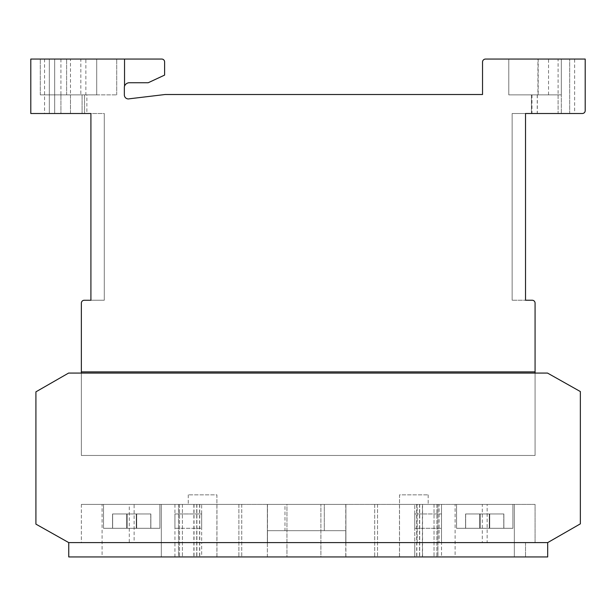 <?xml version="1.0" encoding="UTF-8"?>
<svg xmlns="http://www.w3.org/2000/svg" width="616" height="616" viewBox="0 0 616 616"><rect width="100%" height="100%" fill="white"/><g stroke="black" fill="none" stroke-linecap="round" stroke-linejoin="round"><path stroke-width="0.46" stroke-dasharray="3.08 2.31" d="M102.094 504.404L161.315 504.404L102.094 504.404L161.315 504.404L102.094 504.404L161.315 504.404L102.094 504.404L161.315 504.404L102.094 504.404L161.315 504.404L161.315 556.941L102.094 556.941L161.315 556.941L102.094 556.941L161.315 556.941L102.094 556.941L161.315 556.941L102.094 556.941L161.315 556.941L102.094 556.941L161.315 556.941L161.315 504.404L102.094 504.404L102.094 556.941M455.116 504.404L514.337 504.404L455.116 504.404L514.337 504.404L455.116 504.404L514.337 504.404L455.116 504.404L514.337 504.404L455.116 504.404L514.337 504.404L514.337 556.941L455.116 556.941L514.337 556.941L455.116 556.941L514.337 556.941L455.116 556.941L514.337 556.941L455.116 556.941L514.337 556.941L455.116 556.941L514.337 556.941L514.337 504.404L455.116 504.404L455.116 556.941M161.315 504.404L161.315 556.941M174.921 556.941L174.921 542.611L201.663 542.611L201.655 504.404L535.073 504.404L535.073 542.611L441.503 542.611L441.503 504.404L441.518 556.941L414.768 556.941L441.518 556.941L414.768 556.941L441.518 556.941L441.518 542.611L414.768 542.611L414.768 556.941L414.768 504.404L414.776 542.611L201.655 542.611L201.663 556.941L174.921 556.941L201.663 556.941M514.337 504.404L514.337 556.941M81.366 371.879L81.366 455.455L81.366 373.073L81.366 455.455L81.366 373.073L81.366 455.455L535.073 455.455L535.073 373.073L535.073 455.455L535.073 373.073L535.073 455.455L535.073 373.073L535.073 455.455L535.073 373.073L535.073 455.455L535.073 373.073L81.366 373.073L81.366 455.455L535.073 455.455L535.073 373.073L81.366 373.073L81.366 455.455L81.366 373.073L81.366 455.455L81.366 373.073L68.592 373.073L35.913 391.838L35.913 524.131L68.753 542.611L547.678 542.611L547.678 556.941L68.753 556.941L68.753 542.611L525.517 542.611L525.517 556.941L525.517 542.611L547.678 542.611L580.357 523.846L580.357 391.553L547.516 373.073L535.073 373.073L535.073 303.103A2.864 2.864 0 0 0 532.201 300.238L525.517 300.238L525.517 113.506L582.336 113.506A2.864 2.864 0 0 0 585.2 110.641L585.2 59.059L485.608 59.059A3.042 3.042 0 0 0 482.536 61.754L482.536 94.51L165.134 94.51L129.506 98.776A4.019 4.019 0 0 1 124.347 94.918L124.347 86.825A5.205 5.205 0 0 1 129.121 82.737L148.225 82.737L164.611 75.098L164.611 61.923A2.864 2.864 0 0 0 161.739 59.059A2.864 2.864 0 0 1 164.611 61.923L164.611 75.098L148.225 82.737L129.121 82.737L148.225 82.737L164.611 75.098L164.611 61.923A2.864 2.864 0 0 0 161.739 59.059L124.54 59.059L161.739 59.059A2.864 2.864 0 0 1 164.611 61.923L164.611 75.098L148.225 82.737L129.121 82.737A5.205 5.205 0 0 0 124.54 86.148A5.205 5.205 0 0 1 129.121 82.737A5.205 5.205 0 0 0 124.54 86.148A5.205 5.205 0 0 1 129.121 82.737L148.225 82.737L164.611 75.098L164.611 61.923A2.864 2.864 0 0 0 161.739 59.059L30.8 59.059L30.8 113.506L90.914 113.506L90.914 300.262L84.23 300.262A2.864 2.864 0 0 0 81.366 303.126L81.366 371.879L535.073 371.879M174.929 504.404L174.929 542.611L81.366 542.611L81.366 504.404L201.655 504.404M81.366 504.404L81.366 542.611L535.073 542.611L535.073 504.404L81.366 504.404M238.885 504.404L182.405 504.404L238.885 504.404L238.885 556.941L241.749 556.941L182.405 556.941L238.885 556.941L238.885 504.404M196.889 504.404L196.889 556.941L196.889 504.404M179.541 504.404L182.405 504.404L179.541 504.404L179.541 556.941L182.405 556.941L179.541 556.941L179.541 504.404M437.907 504.404L399.476 504.404L437.907 504.404L437.907 556.941L399.476 556.941L437.907 556.941M178.486 504.404L216.955 504.404L178.486 504.404L178.486 556.941L216.955 556.941L178.486 556.941M267.359 556.941L267.359 504.404L345.899 504.404L345.899 542.611L345.884 530.676L267.359 530.676L267.359 504.404L267.359 530.676L267.359 504.404L267.359 530.676L267.475 504.404L345.899 504.404L267.359 504.404L267.359 556.941L345.899 556.941L267.475 556.941M422.414 504.404L377.546 504.404L422.414 504.404L422.414 556.941L377.546 556.941L422.414 556.941M419.542 504.404L419.55 556.941L419.542 504.404M374.682 504.404L377.546 504.404L374.682 504.404L374.682 556.941L377.546 556.941L374.682 556.941L374.682 504.404M436.89 504.404L434.026 504.404L436.89 504.404L436.89 556.941L434.026 556.941L436.89 556.941L436.89 504.404M419.696 504.404L419.696 556.941L419.696 504.404M267.359 504.404L345.899 504.404L324.293 504.404L324.293 530.676L324.293 504.404L284.977 504.404L284.977 530.676L324.293 530.676L284.977 530.676L284.977 504.404L267.359 504.404L345.899 504.404L345.899 556.941M345.776 504.404L345.776 556.941M216.909 504.404L188.257 504.404L216.909 504.404L216.909 494.856L188.257 494.856L216.909 494.856L216.909 556.941M178.524 504.404L178.524 556.941M216.955 504.404L216.955 556.941M399.476 504.404L399.476 556.941M437.945 504.404L437.945 556.941M399.522 504.404L428.174 504.404L399.522 504.404L399.522 494.856L428.174 494.856L399.522 494.856L399.522 556.941M241.749 504.404L241.749 556.941L241.749 504.404M196.735 504.404L196.735 556.941L196.735 504.404M103.534 528.289L159.875 528.289L103.534 528.289L103.534 504.404L159.875 504.404L103.534 504.404L159.875 504.404L103.534 504.404L159.875 504.404L103.534 504.404L159.875 504.404L103.534 504.404L159.875 504.404L103.534 504.404L103.534 528.289L159.875 528.289L159.875 504.404L159.875 528.289L103.534 528.289L159.875 528.289L103.534 528.289L103.534 504.404L103.534 528.289L159.875 528.289L159.875 504.404L159.875 528.289L103.534 528.289L159.875 528.289L103.534 528.289L103.534 504.404M136.275 528.289L112.559 528.289L150.851 528.289L112.559 528.289L150.851 528.289L112.559 528.289L150.851 528.289L112.559 528.289L150.851 528.289L112.559 528.289L150.851 528.289L136.275 528.289L136.275 513.96L126.719 513.96L126.719 528.289L126.888 513.96L112.559 513.96L150.851 513.96L126.719 513.96L126.888 528.289L126.888 513.96L112.559 513.96L112.559 528.289L112.559 513.96L112.643 528.289L112.643 513.96L126.973 513.96L126.973 528.289L126.973 513.96L127.135 528.289L127.135 513.96L136.69 513.96L136.69 528.289L136.521 513.96L136.521 528.289L136.521 513.96L150.851 513.96L150.851 528.289L150.851 513.96L150.766 528.289L150.766 513.96L136.436 513.96L136.436 528.289L136.436 513.96L136.275 528.289L136.275 513.96L112.559 513.96L150.851 513.96L150.766 528.289L150.766 513.96L126.719 513.96L126.719 528.289L126.888 513.96L126.888 528.289L126.888 513.96L112.559 513.96L112.559 528.289L112.559 513.96L112.643 528.289L112.643 513.96L126.973 513.96L126.973 528.289L126.973 513.96L127.135 528.289L127.135 513.96L136.69 513.96L136.69 528.289L136.521 513.96L136.521 528.289L136.521 513.96L150.851 513.96L150.851 528.289L150.851 513.96L136.436 513.96L136.436 528.289L136.436 513.96L136.275 528.289L136.275 513.96L126.719 513.96L126.719 528.289M159.875 528.289L159.875 504.404M126.719 513.96L136.275 513.96M136.436 513.96L136.436 528.289M150.766 513.96L150.766 528.289M150.851 513.96L150.851 528.289M136.521 513.96L136.521 528.289M136.69 513.96L136.69 528.289M127.135 513.96L127.135 528.289M126.973 513.96L126.973 528.289M112.643 513.96L112.643 528.289M112.559 513.96L112.559 528.289M126.888 513.96L126.888 528.289M456.564 528.289L512.897 528.289L456.564 528.289L456.564 504.404L512.897 504.404L456.564 504.404L512.897 504.404L456.564 504.404L512.897 504.404L456.564 504.404L512.897 504.404L456.564 504.404L512.897 504.404L456.564 504.404L456.564 528.289L512.897 528.289L512.897 504.404L512.897 528.289L456.564 528.289L512.897 528.289L456.564 528.289L456.564 504.404L456.564 528.289L512.897 528.289L512.897 504.404L512.897 528.289L456.564 528.289L512.897 528.289L456.564 528.289L456.564 504.404M489.466 528.289L465.58 528.289L503.873 528.289L465.58 528.289L503.873 528.289L465.58 528.289L503.873 528.289L465.58 528.289L503.873 528.289L465.58 528.289L489.466 528.289L489.466 513.96L465.58 513.96L503.788 513.96L503.788 528.289L503.873 513.96L503.873 528.289L503.873 513.96L489.543 513.96L489.543 528.289L489.712 513.96L489.712 528.289L489.712 513.96L480.164 513.96L480.164 528.289L480.164 513.96L479.995 528.289L479.995 513.96L465.665 513.96L465.665 528.289L465.58 513.96L465.58 528.289L465.58 513.96L479.91 513.96L479.91 528.289L479.741 513.96L479.741 528.289L479.741 513.96L489.297 513.96L489.297 528.289L489.297 513.96L489.466 528.289L489.466 513.96L503.873 513.96L465.58 513.96L503.788 513.96L503.788 528.289L503.873 513.96L503.873 528.289L503.873 513.96L489.543 513.96L489.543 528.289L489.712 513.96L489.712 528.289L489.712 513.96L480.164 513.96L480.164 528.289L480.164 513.96L479.995 528.289L479.995 513.96L465.665 513.96L465.665 528.289L465.58 513.96L465.58 528.289L465.58 513.96L479.91 513.96L479.91 528.289L479.741 513.96L479.741 528.289L479.741 513.96L489.297 513.96L489.297 528.289L489.297 513.96L489.466 528.289L489.466 513.96L503.788 513.96L503.788 528.289M512.897 528.289L512.897 504.404M503.788 513.96L489.466 513.96M489.297 513.96L489.297 528.289M479.741 513.96L479.741 528.289M479.91 513.96L479.91 528.289M465.58 513.96L465.58 528.289M465.665 513.96L465.665 528.289M479.995 513.96L479.995 528.289M480.164 513.96L480.164 528.289M489.712 513.96L489.712 528.289M489.543 513.96L489.543 528.289M503.873 513.96L503.873 528.289M286.948 504.404L320.897 504.404L286.948 504.404L286.948 556.941L320.897 556.941L320.897 504.404L320.897 556.941L286.948 556.941L286.948 504.404M428.174 494.856L428.174 504.404L428.174 494.856M441.518 513.96L441.518 528.289L441.503 513.96L414.768 513.96L414.768 528.289L441.518 528.289L414.768 528.289L414.776 513.96L441.503 513.96M174.929 513.96L201.663 513.96L201.663 528.289L201.655 513.96L174.929 513.96L174.921 528.289L201.663 528.289L174.929 528.289M174.921 513.96L174.921 528.289M80.842 59.059L49.326 59.059L54.678 59.059L54.678 94.879L84.577 94.879L54.678 94.879L82.09 94.879L82.09 113.506L82.09 94.879L80.842 94.879L80.842 59.059L116.709 59.059L40.294 59.059L96.704 59.059L44.552 59.059L70.486 59.059L70.486 113.506L86.864 113.506L60.93 113.506L70.486 113.506L70.486 94.879L86.864 94.879L86.864 113.506M558.096 94.879L558.096 113.506L574.643 113.506L531.993 113.506L558.096 113.506L558.096 59.059L538.192 59.059L538.192 94.879L531.993 94.879L561.322 94.879L561.322 113.506L531.423 113.506L561.322 113.506L531.423 113.506L561.322 113.506L561.322 59.059L508.785 59.059L538.192 59.059M537.937 59.059L508.785 59.059L561.322 59.059L561.322 94.879L531.423 94.879L561.322 94.879L537.244 94.879L537.937 94.879L537.937 59.059L574.643 59.059L574.643 113.506M574.643 59.059L558.096 59.059M80.842 94.879L40.294 94.879L116.709 94.879L96.704 94.879L96.704 59.059L40.294 59.059L116.709 59.059L54.678 59.059L54.678 94.879L96.704 94.879L54.678 94.879L96.704 94.879L54.678 94.879L54.678 113.506L84.577 113.506L54.678 113.506L84.577 113.506L54.678 113.506L54.678 94.879L70.486 94.879M84.577 94.879L84.577 113.506L84.577 94.879M531.423 94.879L531.423 113.506L531.423 94.879L508.785 94.879L508.785 59.059L561.322 59.059L508.785 59.059L561.322 59.059L508.785 59.059L508.785 94.879L561.322 94.879L561.322 59.059L561.322 113.506L561.322 59.059L561.322 94.879L561.322 59.059L561.322 94.879L508.785 94.879L508.785 59.059L508.785 94.879L561.322 94.879L508.785 94.879L561.322 94.879L531.423 94.879L531.423 113.506L531.423 94.879M267.382 542.611L68.753 542.611L267.367 542.611L267.367 530.676L267.382 542.611M535.073 455.455L81.366 455.455L535.073 455.455M81.366 373.073L68.592 373.073L81.366 373.073L68.592 373.073L81.366 373.073L68.592 373.073L81.366 373.073L68.592 373.073L81.366 373.073L68.592 373.073L35.913 391.838L35.913 524.131L68.753 542.611L547.678 542.611L580.357 523.846L580.357 391.553L547.516 373.073L68.592 373.073L35.913 391.838L35.913 524.131L68.753 542.611L547.678 542.611L580.357 523.846L580.357 391.553L547.516 373.073L535.073 373.073M345.899 530.676L345.899 504.404L345.807 542.611L547.678 542.611L345.792 542.611L345.792 530.676L267.475 530.676L267.467 542.611L134.126 542.611L134.126 504.404L129.283 504.404L129.283 542.611L68.753 542.611L547.678 542.611L580.357 523.846L580.357 391.553L547.516 373.073L580.357 391.553L547.516 373.073L580.357 391.553L547.516 373.073L580.357 391.553L547.516 373.073L580.357 391.553L580.357 523.846L580.357 391.553L580.357 523.846L580.357 391.553L580.357 523.846L580.357 391.553L580.357 523.846L547.678 542.611L580.357 523.846L547.678 542.611L580.357 523.846L547.678 542.611L580.357 523.846L547.678 542.611L487.148 542.611L487.148 504.404L482.305 504.404L482.305 542.611L439.108 542.611L439.108 504.404L417.171 504.404L417.171 542.611L267.475 542.611L267.475 504.404M35.913 524.131L68.753 542.611L547.678 542.611L68.753 542.611L547.678 542.611L68.753 542.611L35.913 524.131L68.753 542.611L35.913 524.131L68.753 542.611L35.913 524.131L68.753 542.611L35.913 524.131L35.913 391.838L35.913 524.131M68.592 373.073L35.913 391.838L68.592 373.073M134.126 542.611L129.283 542.611M439.108 542.611L417.171 542.611M487.148 542.611L482.305 542.611M70.486 59.059L85.863 59.059L85.863 94.879L86.864 94.879M85.863 94.879L96.704 94.879L96.704 59.059L85.863 59.059M60.93 59.059L60.93 113.506L44.552 113.506L60.93 113.506L60.93 94.879M90.914 300.238L104.289 300.238L90.914 300.238L104.289 300.238L104.289 113.506L104.289 300.238L104.289 113.506L90.914 113.506L90.914 300.238L104.289 300.238L104.289 113.506L90.914 113.506M82.09 113.506L49.326 113.506L82.09 113.506M569.7 113.506L537.244 113.506L569.7 113.506L569.7 59.059L569.7 113.506M525.517 113.506L512.142 113.506L525.517 113.506L512.142 113.506L512.142 300.238L512.142 113.506L512.142 300.238L512.142 113.506L525.517 113.506L525.517 300.238L525.517 113.506L525.517 300.238L512.142 300.238L525.517 300.238M124.54 86.148L124.54 59.059M165.134 94.51L162.062 94.879M537.244 94.879L537.244 113.506M537.329 94.879L537.329 113.506M49.326 59.059L49.326 113.506L49.326 59.059M54.678 94.879L54.678 59.059L54.678 94.879M482.305 504.404L487.148 504.404M417.171 504.404L439.108 504.404M129.283 504.404L134.126 504.404M537.937 94.879L508.785 94.879L508.785 59.059L508.785 94.879L508.785 59.059L508.785 94.879L538.192 94.879M96.704 94.879L96.704 59.059L96.704 94.879M116.709 94.879L116.709 59.059L116.709 94.879M40.294 94.879L40.294 59.059L40.294 94.879M66.62 94.879L66.62 59.059L66.62 94.879M188.257 494.856L188.257 504.404L188.257 494.856M434.026 504.404L434.026 556.941L434.026 504.404M422.568 504.404L422.568 556.941M416.832 504.404L416.832 556.941M377.546 504.404L377.546 556.941L377.546 504.404M416.678 504.404L416.678 556.941M199.599 504.404L199.599 556.941M193.863 504.404L193.863 556.941M182.405 504.404L182.405 556.941L182.405 504.404M194.017 504.404L194.017 556.941M199.753 504.404L199.753 556.941M548.548 94.879L548.548 59.059M531.993 94.879L531.993 113.506M44.552 59.059L44.552 113.506"/><path stroke-width="0.92" d="M547.678 542.611L68.753 542.611L547.678 542.611L580.357 523.846L580.357 391.553L547.516 373.073L68.592 373.073L35.913 391.838L35.913 524.131L68.753 542.611L68.753 556.941L547.678 556.941L547.678 542.611M124.54 59.059L161.739 59.059A2.864 2.864 0 0 1 164.611 61.923L164.611 75.098L148.225 82.737L129.121 82.737A5.205 5.205 0 0 0 124.54 86.148L124.54 59.059L30.8 59.059L30.8 113.506L90.914 113.506L90.914 300.262L84.23 300.262A2.864 2.864 0 0 0 81.366 303.126L81.366 371.879L535.073 371.879L535.073 303.103A2.864 2.864 0 0 0 532.201 300.238L525.517 300.238L525.517 113.506L582.336 113.506A2.864 2.864 0 0 0 585.2 110.641L585.2 59.059L485.608 59.059A3.042 3.042 0 0 0 482.536 61.754L482.536 94.51L165.134 94.51L129.506 98.776A4.019 4.019 0 0 1 124.347 94.918L124.347 86.825A5.205 5.205 0 0 1 124.54 86.148M535.073 373.073L535.073 371.879M81.366 373.073L81.366 371.879M90.914 300.238L90.914 113.506M525.517 300.238L525.517 113.506M162.062 94.879L165.134 94.51"/></g></svg>
